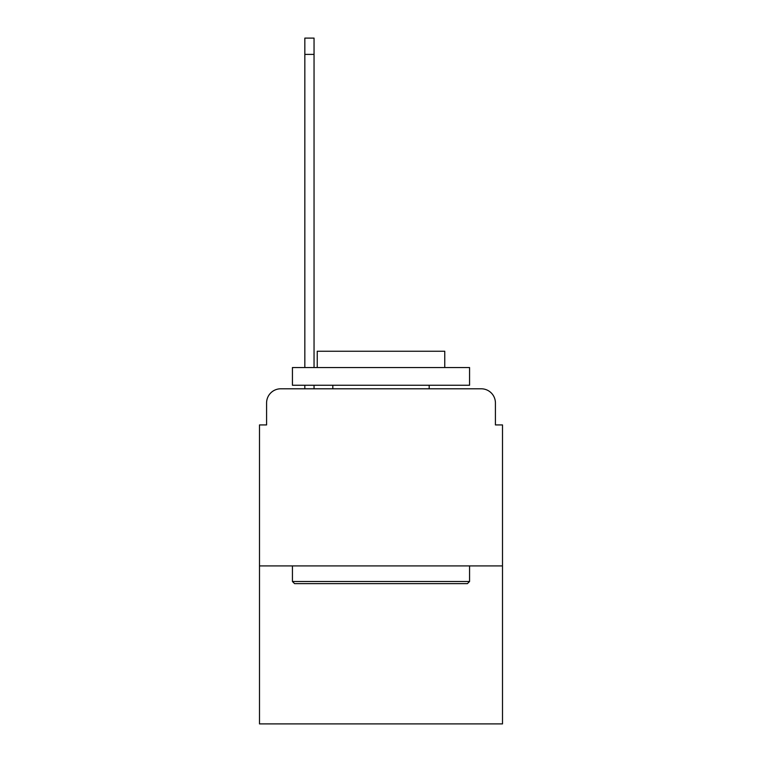 <?xml version="1.0" encoding="UTF-8"?>
<svg xmlns="http://www.w3.org/2000/svg" width="762" height="762" viewBox="0 0 762 762"><rect width="100%" height="100%" fill="white"/><g stroke="black" fill="none" stroke-linecap="round" stroke-linejoin="round"><path stroke-width="1.14" d="M266.586 402.965L266.586 424.929L266.586 402.965A14.173 14.173 0 0 1 280.749 388.791L304.838 388.791L304.838 385.248M502.501 565.909L259.499 565.909L259.499 723.9L502.501 723.9L502.501 424.929L495.414 424.929L495.414 402.965A14.173 14.173 0 0 0 481.251 388.791L280.749 388.791M259.499 565.909L259.499 424.929L266.586 424.929M314.049 385.248L314.049 388.791L325.736 388.791M436.264 388.791L481.251 388.791M495.414 424.929L495.414 402.965M467.43 583.625L294.57 583.625L292.437 581.501L469.563 581.501L467.43 583.625M292.437 367.541L469.563 367.541L469.563 385.248L292.437 385.248L292.437 367.541M444.76 367.541L444.76 351.244L317.24 351.244L317.24 367.541M292.437 565.909L292.437 581.501M469.563 565.909L469.563 581.501M332.823 385.248L332.823 388.791M429.177 385.248L429.177 388.791M314.049 38.1L314.049 54.397L304.838 54.397L304.838 38.1L314.049 38.1M304.838 367.541L304.838 54.397M314.049 367.541L314.049 54.397"/></g></svg>

